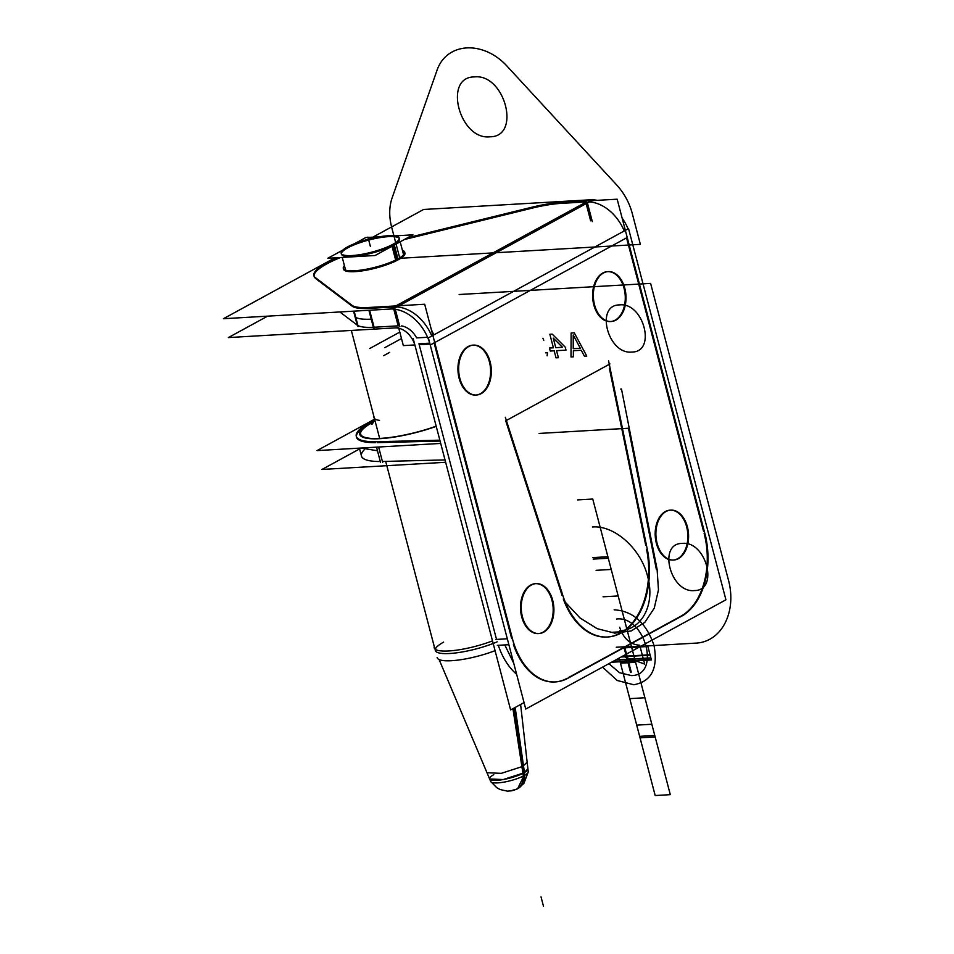 <?xml version="1.0" encoding="UTF-8"?>
<svg xmlns="http://www.w3.org/2000/svg" width="954" height="954" viewBox="0 0 954 954"><rect width="100%" height="100%" fill="white"/><g stroke="black" fill="none" stroke-linecap="round" stroke-linejoin="round"><path stroke-width="1.43" d="M359.598 448.929L321.987 469.451L445.649 462.273M364.535 449.477A68.998 15.407 -14.7 0 0 380.288 461.509A68.998 15.407 165.3 0 1 364.535 449.477A68.998 15.407 -14.7 0 0 380.288 461.509A68.998 15.407 165.3 0 1 364.535 449.477M445.029 459.923L382.411 461.474L378.619 447.021L382.411 461.474L445.029 459.923L382.411 461.474L445.029 459.923L382.411 461.474L379.597 450.729M604.132 367.123L609.952 363.951M380.539 462.44L376.52 447.14M439.854 440.164L375.113 441.774M377.462 442.62L440.092 441.07M374.29 419.963A68.998 15.407 -14.7 0 0 356.283 436.264A68.998 15.407 -14.7 0 0 380.217 441.607M373.849 421.215A68.998 15.407 -14.7 0 0 356.522 437.171A68.998 15.407 -14.7 0 0 375.339 442.656A68.998 15.407 -14.7 0 1 373.849 421.215A68.998 15.407 -14.7 0 0 375.351 442.656A68.998 15.407 -14.7 0 1 373.849 421.215A68.998 15.407 -14.7 0 0 375.351 442.656M377.474 450.765L361.006 448.046M374.493 419.247L317.05 450.598L440.7 443.419M436.181 426.176A54.998 12.283 165.3 0 1 371.893 438.446A54.998 12.283 165.3 0 1 372.251 422.622A54.998 12.283 -14.7 0 0 371.893 438.446A54.998 12.283 -14.7 0 0 436.181 426.176A54.998 12.283 165.3 0 1 371.893 438.446A54.998 12.283 165.3 0 1 372.251 422.622A54.998 12.283 165.3 0 1 373.527 421.942A54.998 12.283 -14.7 0 0 372.251 422.622A54.998 12.283 -14.7 0 0 371.893 438.446A54.998 12.283 -14.7 0 0 436.181 426.176A54.998 12.283 165.3 0 1 371.893 438.446A54.998 12.283 165.3 0 1 372.251 422.622A19.116 13.845 -118.6 0 0 373.229 422.515A19.116 13.845 61.4 0 1 372.251 422.622A54.998 12.283 165.3 0 1 373.527 421.942A54.998 12.283 -14.7 0 0 372.251 422.622A54.998 12.283 165.3 0 1 373.527 421.942M608.318 364.988L608.95 364.643M628.543 228.614L428.37 337.871L525.749 709.049L725.922 599.804L628.543 228.614M679.689 616.868L568.369 677.626M567.07 678.342A64.991 42.405 -93.3 0 1 513.419 644.439A64.991 42.405 86.7 0 0 567.07 678.342A64.991 42.405 -93.3 0 1 513.419 644.439A64.991 42.405 86.7 0 0 567.07 678.342M511.654 638.536L434.094 342.903M626.575 237.856L434.738 342.558L626.575 237.856L703.623 531.569L626.575 237.856L434.738 342.558L626.575 237.856L703.623 531.569M704.124 533.477A64.991 42.405 -93.3 0 1 680.858 616.236A64.991 42.405 86.7 0 0 704.124 533.477A64.991 42.405 -93.3 0 1 680.858 616.236A64.991 42.405 86.7 0 0 704.124 533.477M472.826 345.145A24.995 16.313 86.7 0 0 468.092 346.541A24.995 16.313 86.7 0 0 459.136 378.368A24.995 16.313 86.7 0 0 480.458 393.668A24.995 16.313 86.7 0 0 489.402 361.84A24.995 16.313 86.7 0 0 468.092 346.541A24.995 16.313 86.7 0 0 458.385 374.755A24.995 16.313 86.7 0 0 475.712 395.063M607.495 271.64A24.995 16.313 86.7 0 0 602.761 273.035A24.995 16.313 86.7 0 0 593.817 304.863A24.995 16.313 86.7 0 0 615.127 320.174A24.995 16.313 86.7 0 0 624.071 288.346A24.995 16.313 86.7 0 0 602.761 273.035A24.995 16.313 86.7 0 0 593.054 301.249A24.995 16.313 86.7 0 0 610.393 321.558M535.397 583.657A24.995 16.313 86.7 0 0 530.662 585.052A24.995 16.313 86.7 0 0 521.707 616.88A24.995 16.313 86.7 0 0 543.029 632.192A24.995 16.313 86.7 0 0 551.972 600.364A24.995 16.313 86.7 0 0 530.662 585.052A24.995 16.313 86.7 0 0 520.956 613.267A24.995 16.313 86.7 0 0 538.294 633.575M670.066 510.163A24.995 16.313 86.7 0 0 665.332 511.547A24.995 16.313 86.7 0 0 656.388 543.375A24.995 16.313 86.7 0 0 677.698 558.686A24.995 16.313 86.7 0 0 686.653 526.858A24.995 16.313 86.7 0 0 665.332 511.547A24.995 16.313 86.7 0 0 655.636 539.773A24.995 16.313 86.7 0 0 672.964 560.07M505.739 420.833L562.085 595.463M606.994 637.034A70 45.673 86.7 0 1 563.289 598.945A70 45.673 86.7 0 0 621.424 632.478A70 45.673 86.7 0 0 646.562 549.361A70 45.673 86.7 0 1 607.364 637.01M645.739 545.354L609.439 368.578M608.032 365L506.979 420.142L608.032 365M683.863 614.948L565.519 679.534M704.326 531.521A64.991 42.405 -93.3 0 1 680.345 616.833M625.752 231.894L706.401 539.356M590.633 220.791L586.138 203.643M627.541 238.715L617.166 199.195L585.458 201.032M624.238 230.963A39.996 28.966 -118.6 0 0 589.333 201.902A39.996 28.966 61.4 0 1 624.238 230.963A39.996 28.966 -118.6 0 0 589.333 201.902A39.996 28.966 61.4 0 1 624.238 230.963M430.54 346.195L430.552 346.183A39.996 28.966 -118.6 0 0 389.149 309.12L389.184 309.108M628.09 228.865A39.996 28.966 -118.6 0 0 622.127 218.096M597.24 200.352A39.996 28.966 -118.6 0 0 593.185 199.803M390.21 308.989L396.029 305.817M431.363 329.679L433.855 334.878M436.181 341.77L430.361 344.943M431.768 336.011A39.996 28.966 -118.6 0 0 396.852 306.949A39.996 28.966 61.4 0 1 431.768 336.011A39.996 28.966 -118.6 0 0 396.852 306.949A39.996 28.966 61.4 0 1 431.768 336.011A39.996 28.966 -118.6 0 0 402.648 307.927M334.985 257.83L223.415 318.719L393.358 308.857L593.531 199.613L423.6 209.475L372.859 237.164M586.424 201.902L395.827 305.924L586.424 201.902L562.347 203.297L586.424 201.902L395.827 305.924L586.424 201.902L562.347 203.297M393.942 306.949L369.138 308.392M368.411 308.428A50.002 11.174 165.3 0 1 352.98 306.687A50.002 11.174 -14.7 0 0 368.411 308.428A50.002 11.174 165.3 0 1 352.98 306.687A50.002 11.174 -14.7 0 0 368.411 308.428M352.264 306.234L315.595 278.508M314.128 276.493A59.995 13.404 -14.7 0 0 314.82 277.781A59.995 13.404 165.3 0 1 340.578 257.508A59.995 13.404 -14.7 0 0 314.045 275.921M404.341 239.537L530.984 208.425M531.915 208.187A50.002 11.174 165.3 0 1 561.62 203.333A50.002 11.174 -14.7 0 0 531.915 208.187A50.002 11.174 165.3 0 1 561.62 203.333A50.002 11.174 -14.7 0 0 531.915 208.187M344.644 266.512A31.744 7.095 -14.7 0 0 360.183 271.151A31.744 7.095 -14.7 0 0 398.259 259.762A31.744 7.095 -14.7 0 1 360.183 271.151A31.744 7.095 -14.7 0 1 344.644 266.512A31.744 7.095 -14.7 0 0 360.183 271.151A31.744 7.095 -14.7 0 0 398.259 259.762A31.744 7.095 -14.7 0 1 364.917 270.447A31.744 7.095 -14.7 0 1 343.535 269.207A31.744 7.095 -14.7 0 1 344.644 266.512A31.744 7.095 -14.7 0 0 360.183 271.151A31.744 7.095 -14.7 0 0 398.259 259.762A31.744 7.095 -14.7 0 0 402.671 251.296A31.744 7.095 -14.7 0 1 404.77 252.655M399.845 326.673L395.29 309.287M373.598 328.188L368.9 310.277M394.431 306.007L368.184 307.522M394.527 309.191L398.891 325.803L374.087 327.246L369.627 310.241L374.087 327.246L369.627 310.241L374.087 327.246L398.891 325.803L394.527 309.191L398.891 325.803L374.087 327.246L398.891 325.803L394.527 309.191L398.891 325.803L374.087 327.246M398.784 328.236L403.339 345.61L414.847 344.943M419.188 344.692L429.992 344.06M398.164 325.874L393.763 309.108M392.976 306.091L424.685 304.243L435.06 343.762M429.717 343.154L418.961 343.786L429.717 343.154L418.961 343.786L429.717 343.154L418.961 343.786L496.521 639.407L418.961 343.786L496.521 639.407L418.961 343.786L496.521 639.407L507.313 638.786L496.521 639.407M416.206 337.12A19.998 14.477 -118.6 0 0 401.562 325.934A19.998 14.477 -118.6 0 1 416.206 337.12A19.998 14.477 -118.6 0 0 401.562 325.934A19.998 14.477 -118.6 0 1 416.206 337.12M497.344 645.369L508.864 644.701M416.683 337.907L427.559 337.275M513.932 644.403L433.271 336.953M569.025 677.59A64.991 42.405 -93.3 0 1 555.49 681.907A64.991 42.405 -93.3 0 1 511.893 636.556M496.128 639.43L503.032 639.037M504.797 644.94L513.741 663.257M516.627 674.263A64.991 42.405 -93.3 0 1 498.286 645.309A64.991 42.405 -93.3 0 0 516.627 674.263A64.991 42.405 -93.3 0 1 498.286 645.309A64.991 42.405 -93.3 0 0 516.627 674.263A64.991 42.405 -93.3 0 1 498.286 645.309M524.056 702.597L510.617 709.931L413.237 338.742L510.617 709.931L524.056 702.597L510.617 709.931L413.237 338.742M415.336 346.791A19.998 14.477 -118.6 0 0 394.312 327.973L394.36 327.949M267.609 316.156L228.364 337.573L398.307 327.711M373.36 327.282A50.002 11.174 165.3 0 1 357.917 325.552A50.002 11.174 165.3 0 0 373.36 327.282A50.002 11.174 165.3 0 1 357.917 325.552A50.002 11.174 165.3 0 0 373.36 327.282A50.002 11.174 165.3 0 1 357.917 325.552M357.452 325.994L353.564 311.171L357.213 325.087L339.851 311.97M592.327 221.614L587.425 202.94M560.654 202.475L586.913 200.948M530.746 207.519A50.002 11.174 165.3 0 1 562.109 202.391M407.549 237.784L534.848 206.505M337.74 257.675A59.995 13.404 -14.7 0 0 313.902 275.587A59.995 13.404 -14.7 0 0 315.881 277.96M358.191 326.554L354.137 311.135M352.765 305.888L314.629 277.054M369.639 307.438A50.002 11.174 165.3 0 1 351.823 305.173M357.345 325.588L355.091 316.978C357.738 318.886 363.367 319.602 371.965 319.137L374.218 327.735M344.406 265.617A31.744 7.095 -14.7 0 0 343.297 268.301A31.744 7.095 -14.7 0 0 365.609 269.374A31.744 7.095 -14.7 0 0 399.189 258.2M396.769 259.512A31.744 7.095 -14.7 0 0 404.711 252.19A31.744 7.095 -14.7 0 0 402.433 250.389M402.671 251.296A31.744 7.095 -14.7 0 1 398.259 259.762A31.744 7.095 -14.7 0 0 402.671 251.296A31.744 7.095 -14.7 0 1 398.259 259.762A31.744 7.095 -14.7 0 0 404.949 253.096M469.773 346.016A24.995 16.313 86.7 0 0 458.993 373.944A24.995 16.313 86.7 0 0 476.44 395.016A24.995 16.313 86.7 0 0 482.116 393.06M476.082 395.028A24.995 16.313 86.7 0 0 480.458 393.668A24.995 16.313 86.7 0 0 490.225 365.907A24.995 16.313 86.7 0 0 473.434 345.133M480.22 394.097A24.995 16.313 86.7 0 0 490.988 366.181A24.995 16.313 86.7 0 0 473.542 345.109A24.995 16.313 86.7 0 0 467.877 347.053M604.454 272.522A24.995 16.313 86.7 0 0 593.674 300.438A24.995 16.313 86.7 0 0 611.12 321.51A24.995 16.313 86.7 0 0 616.797 319.566M610.751 321.534A24.995 16.313 86.7 0 0 615.127 320.174A24.995 16.313 86.7 0 0 624.894 292.401A24.995 16.313 86.7 0 0 608.103 271.628M614.889 320.604A24.995 16.313 86.7 0 0 625.669 292.675A24.995 16.313 86.7 0 0 608.223 271.604A24.995 16.313 86.7 0 0 602.546 273.559M532.344 584.54A24.995 16.313 86.7 0 0 521.576 612.456A24.995 16.313 86.7 0 0 539.022 633.528A24.995 16.313 86.7 0 0 544.686 631.584M538.652 633.551A24.995 16.313 86.7 0 0 543.029 632.192A24.995 16.313 86.7 0 0 552.795 604.419A24.995 16.313 86.7 0 0 536.005 583.645M542.79 632.621A24.995 16.313 86.7 0 0 553.57 604.693A24.995 16.313 86.7 0 0 536.124 583.621A24.995 16.313 86.7 0 0 530.448 585.577M667.025 511.034A24.995 16.313 86.7 0 0 656.245 538.95A24.995 16.313 86.7 0 0 673.691 560.034A24.995 16.313 86.7 0 0 679.367 558.078M673.333 560.046A24.995 16.313 86.7 0 0 677.698 558.686A24.995 16.313 86.7 0 0 687.476 530.925A24.995 16.313 86.7 0 0 670.674 510.14M677.459 559.116A24.995 16.313 86.7 0 0 688.239 531.187A24.995 16.313 86.7 0 0 670.793 510.116A24.995 16.313 86.7 0 0 665.117 512.071M608.604 360.934L648.04 553.01M561.656 591.552A70 45.673 86.7 0 0 607.722 636.986A70 45.673 86.7 0 0 646.383 545.318M563.945 598.909L505.334 417.292M506.025 420.809L506.657 420.476M372.787 423.278A19.116 14.596 -120.4 0 1 369.472 423.791A55.952 12.497 -14.7 0 1 373.741 421.465A19.116 13.034 -117 0 0 373.741 421.477A55.952 12.497 -14.7 0 0 370.021 438.661A55.952 12.497 -14.7 0 0 436.228 426.378M373.956 416.695A37.921 8.467 -14.7 0 0 379.501 420.38M513.455 790.425L518.177 788.421A19.998 15.276 -120.4 0 0 524.664 775.316M489.629 778.965L503.211 779.549L523.722 772.943L527.92 768.924A19.807 4.424 165.3 0 1 523.722 772.943A19.807 4.424 165.3 0 1 503.211 779.549A19.807 4.424 165.3 0 1 489.629 778.965M523.961 775.709L517.628 788.731L523.961 775.709A19.998 14.477 61.4 0 1 512.99 790.031A19.998 14.477 -118.6 0 0 523.961 775.709A19.998 14.477 -118.6 0 1 512.99 790.031M517.116 789.006A19.998 13.63 -117 0 0 517.14 788.994A19.998 13.63 -117 0 0 523.197 776.103M520.61 704.481L528.23 771.691A19.402 4.329 165.3 0 1 523.352 776.031L512.93 708.667M490.642 781.362L486.993 772.74L501.244 773.348L522.756 766.408L524.092 775.447L522.756 766.408L527.157 762.186L528.206 771.5M439.114 659.56L490.714 781.529A19.402 4.329 165.3 0 0 504.594 782.006A19.402 4.329 165.3 0 0 524.831 775.22L515.172 707.451M492.502 640.873A40.151 8.968 165.3 0 1 434.297 648.16A40.151 8.968 165.3 0 1 434.261 646.573M495.066 650.652A39.746 8.884 165.3 0 1 437.182 657.664L437.135 657.485M434.75 648.41L435.179 649.233M497.189 641.815A39.746 8.884 165.3 0 1 457.717 652.679A39.746 8.884 165.3 0 1 435.286 650.461M397.949 258.892L393.966 243.699A30.003 6.702 165.3 0 1 362.234 254.265A30.003 6.702 165.3 0 1 341.162 253.251A30.003 6.702 165.3 0 1 348.663 246.323M395.648 260.072L391.689 244.939A30.003 6.702 165.3 0 0 399.189 238.023A30.003 6.702 165.3 0 0 378.118 237.009A30.003 6.702 165.3 0 0 346.385 247.575M395.016 235.876L412.951 234.827L375.077 255.505L327.866 258.248L342.832 250.079M379.442 236.783L365.752 237.57L354.554 243.687M393.108 245.226A30.003 6.702 -14.7 0 0 388.564 236.628A30.003 6.702 -14.7 0 0 347.721 247.861A30.003 6.702 -14.7 0 0 352.253 256.447A30.003 6.702 -14.7 0 0 393.108 245.226A30.003 6.702 -14.7 0 0 388.564 236.628A30.003 6.702 -14.7 0 0 347.721 247.861A30.003 6.702 -14.7 0 0 352.253 256.447A30.003 6.702 -14.7 0 0 393.108 245.226A30.003 6.702 -14.7 0 0 388.564 236.628A30.003 6.702 -14.7 0 0 347.721 247.861A30.003 6.702 -14.7 0 0 352.253 256.447A30.003 6.702 -14.7 0 0 393.108 245.226A30.003 6.702 -14.7 0 0 388.564 236.628A30.003 6.702 -14.7 0 0 347.721 247.861A30.003 6.702 -14.7 0 0 352.253 256.447A30.003 6.702 -14.7 0 0 393.108 245.226M468.092 346.541A24.995 16.313 86.7 0 0 459.136 378.368A24.995 16.313 86.7 0 0 480.458 393.668A24.995 16.313 86.7 0 0 489.402 361.84A24.995 16.313 86.7 0 0 468.092 346.541A24.995 16.313 86.7 0 0 459.136 378.368A24.995 16.313 86.7 0 0 480.458 393.668A24.995 16.313 86.7 0 0 489.402 361.84A24.995 16.313 86.7 0 0 468.092 346.541A24.995 16.313 86.7 0 0 459.136 378.368A24.995 16.313 86.7 0 0 480.458 393.668A24.995 16.313 86.7 0 0 489.402 361.84A24.995 16.313 86.7 0 0 468.092 346.541M602.761 273.035A24.995 16.313 86.7 0 0 593.817 304.863A24.995 16.313 86.7 0 0 615.127 320.174A24.995 16.313 86.7 0 0 624.071 288.346A24.995 16.313 86.7 0 0 602.761 273.035A24.995 16.313 86.7 0 0 593.817 304.863A24.995 16.313 86.7 0 0 615.127 320.174A24.995 16.313 86.7 0 0 624.071 288.346A24.995 16.313 86.7 0 0 602.761 273.035A24.995 16.313 86.7 0 0 593.817 304.863A24.995 16.313 86.7 0 0 615.127 320.174A24.995 16.313 86.7 0 0 624.071 288.346A24.995 16.313 86.7 0 0 602.761 273.035M530.662 585.052A24.995 16.313 86.7 0 0 521.707 616.88A24.995 16.313 86.7 0 0 543.029 632.192A24.995 16.313 86.7 0 0 551.972 600.364A24.995 16.313 86.7 0 0 530.662 585.052A24.995 16.313 86.7 0 0 521.707 616.88A24.995 16.313 86.7 0 0 543.029 632.192A24.995 16.313 86.7 0 0 551.972 600.364A24.995 16.313 86.7 0 0 530.662 585.052A24.995 16.313 86.7 0 0 521.707 616.88A24.995 16.313 86.7 0 0 543.029 632.192A24.995 16.313 86.7 0 0 551.972 600.364A24.995 16.313 86.7 0 0 530.662 585.052M665.332 511.547A24.995 16.313 86.7 0 0 656.388 543.375A24.995 16.313 86.7 0 0 677.698 558.686A24.995 16.313 86.7 0 0 686.653 526.858A24.995 16.313 86.7 0 0 665.332 511.547A24.995 16.313 86.7 0 0 656.388 543.375A24.995 16.313 86.7 0 0 677.698 558.686A24.995 16.313 86.7 0 0 686.653 526.858A24.995 16.313 86.7 0 0 665.332 511.547A24.995 16.313 86.7 0 0 656.388 543.375A24.995 16.313 86.7 0 0 677.698 558.686A24.995 16.313 86.7 0 0 686.653 526.858A24.995 16.313 86.7 0 0 665.332 511.547M563.289 598.945A70 45.673 86.7 0 0 621.424 632.478A70 45.673 86.7 0 0 646.562 549.361A70 45.673 86.7 0 1 621.424 632.478A70 45.673 86.7 0 1 563.289 598.945A70 45.673 86.7 0 0 621.424 632.478A70 45.673 86.7 0 0 646.562 549.361M314.82 277.781A59.995 13.404 165.3 0 1 340.578 257.508A59.995 13.404 -14.7 0 0 314.82 277.781A59.995 13.404 165.3 0 1 340.578 257.508M353.564 311.171L357.213 325.087M539.082 433.438L628.471 428.251L656.34 569.311L628.471 428.251L656.34 569.311L628.471 428.251L539.082 433.438M619.611 630.713C642.042 630.129 655.458 604.12 647.623 576.443C640.921 548.705 614.459 524.998 592.41 527.002C614.459 524.998 640.921 548.705 647.623 576.443C655.458 604.12 642.042 630.129 619.611 630.713C642.042 630.129 655.458 604.12 647.623 576.443C640.921 548.705 614.459 524.998 592.41 527.002C614.459 524.998 640.921 548.705 647.623 576.443C655.458 604.12 642.042 630.129 619.611 630.713M626.444 656.71L621.078 657.02L626.444 656.71L621.078 657.02L626.444 656.71L623.964 647.289L626.444 656.71M603.047 596.81L618.18 595.94L655.159 736.929L640.027 737.8L619.122 658.093L640.027 737.8L655.159 736.929L618.18 595.94L603.047 596.81M382.411 461.474L382.649 462.38M624.071 647.694L626.325 656.304L621.936 656.555L626.325 656.304L621.936 656.555L626.325 656.304L621.936 656.555L626.325 656.304L621.936 656.555L626.325 656.304L621.936 656.555L626.325 656.304L621.936 656.555L626.325 656.304L621.936 656.555L626.325 656.304L621.936 656.555L626.325 656.304L621.936 656.555L626.325 656.304L621.936 656.555L626.325 656.304L621.936 656.555L626.325 656.304L621.936 656.555L626.325 656.304L621.936 656.555L626.325 656.304L621.936 656.555L626.325 656.304L621.936 656.555L626.325 656.304L621.936 656.555L626.325 656.304L621.936 656.555L626.325 656.304L624.071 647.694M644.892 697.756L629.759 698.638L619.122 658.093L629.759 698.638L644.892 697.756L607.901 556.766L644.892 697.756M592.768 557.649L607.901 556.766L592.768 557.649M616.272 647.253L631.405 646.371L631.655 647.325L631.405 646.371L631.655 647.325L631.405 646.371L616.272 647.253M623.964 647.289L695.072 643.163C721.57 642.483 737.442 611.729 728.176 579.03C737.442 611.729 721.57 642.483 695.072 643.163C721.57 642.483 737.442 611.729 728.176 579.03L650.616 283.398L728.176 579.03L650.616 283.398L459.148 294.512L650.616 283.398L459.148 294.512L650.616 283.398L728.176 579.03C737.442 611.729 721.57 642.483 695.072 643.163L623.964 647.289L624.727 647.241L625.752 651.177L625.001 651.212L624.047 647.599L627.649 661.325L611.478 662.255L627.649 661.325L624.047 647.599L627.649 661.325L624.047 647.599L627.505 660.776L612.623 661.635L627.505 660.776L624.047 647.599L627.505 660.776L624.047 647.599L626.396 656.531L624.047 647.599L626.396 656.531L624.047 647.599L626.396 656.531L621.448 656.817L626.396 656.531L621.448 656.817L626.396 656.531L624.047 647.599L626.396 656.531L624.047 647.599L626.373 656.471L621.579 656.746L626.373 656.471L624.047 647.599L630.487 672.129L624.047 647.599L630.487 672.129L624.047 647.599L628.674 665.236L624.047 647.599L627.517 660.824L624.047 647.599L627.291 659.953L624.047 647.599L626.468 656.817L624.047 647.599L625.001 651.212L625.752 651.177L625.001 651.212L625.752 651.177L624.727 647.241L631.238 672.081L630.487 672.129L631.238 672.081L630.487 672.129L631.238 672.081L624.727 647.241L625.49 650.187L624.739 650.234L624.047 647.599L630.153 670.853L624.047 647.599L630.057 670.531L624.047 647.599L624.739 650.234L625.49 650.187L624.739 650.234L625.49 650.187L624.739 650.234L625.49 650.187L624.739 650.234L625.49 650.187L624.739 650.234L625.49 650.187L624.739 650.234L625.49 650.187L624.739 650.234L625.49 650.187L624.739 650.234L625.49 650.187L624.727 647.241L626.384 653.573L625.621 653.621L626.384 653.573L625.621 653.621L626.384 653.573L624.727 647.241L627.303 657.067L626.539 657.103L627.303 657.067L624.727 647.241L631.238 672.081L624.727 647.241L628.459 661.48L627.696 661.527L628.459 661.48L627.696 661.527L628.459 661.48L624.727 647.241L628.459 661.48L624.727 647.241L627.04 656.078L626.289 656.125L624.119 647.873L647.885 646.502L650.056 654.742L626.289 656.125L624.119 647.873L647.885 646.502L650.056 654.742L622.306 656.352L627.04 656.078L624.727 647.241L629.425 665.188L628.674 665.236L629.425 665.188L624.727 647.241L628.269 660.788L627.517 660.824L628.269 660.788L624.727 647.241L626.015 652.154L625.252 652.202L626.015 652.154L625.252 652.202L626.015 652.154L624.727 647.241L625.514 650.246L624.751 650.294L625.514 650.246L624.751 650.294L625.514 650.246L624.727 647.241L626.563 654.265L625.812 654.313L626.563 654.265L625.812 654.313L626.563 654.265L624.727 647.241L627.815 659.023L627.052 659.071L627.815 659.023L624.727 647.241L628.042 659.906L627.291 659.953L628.042 659.906L624.727 647.241L626.909 655.589L626.158 655.636L626.909 655.589L624.727 647.241L627.219 656.769L626.468 656.817L627.219 656.769L624.727 647.241L625.192 649.042L624.429 649.066L625.192 649.042L624.429 649.066L625.192 649.042L624.429 649.066L625.192 649.042L624.441 649.078L625.192 649.042L624.441 649.078L625.192 649.042L624.727 647.241L625.299 649.447L624.548 649.495L625.311 649.471L624.548 649.519L625.311 649.471L624.548 649.519L625.299 649.447L624.548 649.495L625.299 649.447L624.727 647.241L625.252 649.269L624.488 649.292L625.252 649.245L624.488 649.292L625.252 649.245L624.488 649.292L625.252 649.245L624.727 647.241L625.752 651.177L624.727 647.241L625.299 649.447L624.727 647.241L625.192 649.042L624.727 647.241L625.132 648.827L624.381 648.875L625.132 648.827L624.381 648.875L625.132 648.827L624.727 647.241L625.371 649.698L624.608 649.746L625.371 649.698L624.608 649.746L625.371 649.698L624.727 647.241L625.013 648.362L624.25 648.386L625.013 648.362L624.727 647.241L625.085 648.648L624.333 648.696L625.085 648.648L624.333 648.696L625.085 648.648L624.333 648.696L625.085 648.648L624.727 647.241L625.383 649.746L624.62 649.793L624.047 647.599L630.057 670.531L624.047 647.599L627.827 662.016L624.047 647.599L624.62 649.793L625.383 649.746L624.62 649.793L625.383 649.746L624.62 649.793L625.383 649.746L624.62 649.793L625.383 649.746L624.62 649.793L625.383 649.746L624.62 649.793L625.383 649.746L624.727 647.241L625.502 650.234L624.751 650.27L625.502 650.234L624.727 647.241L625.24 649.209L624.476 649.257L625.24 649.209L624.476 649.257L625.24 649.209L624.476 649.257L625.24 649.209L624.727 647.241L625.538 650.354L624.787 650.401L625.538 650.354L624.727 647.241L625.311 649.471L624.727 647.241L624.989 648.243L624.226 648.291L624.989 648.243L624.226 648.291L624.989 648.243L624.727 647.241L625.383 649.746L624.727 647.241L625.383 649.746L624.727 647.241L625.371 649.698L624.727 647.241L625.264 649.304L624.512 649.352L625.264 649.304L624.512 649.352L625.264 649.304L624.512 649.352L625.264 649.304L624.512 649.352L625.264 649.304L624.727 647.241L625.454 650.056L624.703 650.091L625.454 650.056L624.703 650.091L625.454 650.056L624.727 647.241L625.633 650.711L624.882 650.759L625.633 650.711L624.882 650.759L625.633 650.711L624.727 647.241L625.633 650.711L624.727 647.241L625.454 650.056L624.727 647.241L625.371 649.722L624.62 649.757L625.371 649.722L624.727 647.241L625.419 649.901L624.667 649.936L625.419 649.901L624.727 647.241L630.904 670.817L630.153 670.853L630.904 670.817L624.727 647.241L629.855 666.798L629.091 666.846L629.855 666.798L624.727 647.241L625.919 651.82L625.168 651.868L625.919 651.82L625.168 651.868L625.919 651.82L624.727 647.241L625.776 651.26L625.013 651.296L625.776 651.26L624.727 647.241L630.821 670.483L630.057 670.531L630.821 670.483L630.057 670.531L630.821 670.483L624.727 647.241L630.821 670.483L624.727 647.241L628.591 661.969L627.827 662.016L628.591 661.969L624.727 647.241L629.354 664.914L628.603 664.962L624.047 647.599L628.603 664.962L629.354 664.914L624.727 647.241L623.964 647.289L647.73 645.906L651.272 659.393L627.505 660.776L651.272 659.393L647.73 645.906M619.587 304.898C594.807 304.863 607.936 354.912 631.953 352.038C656.734 352.086 643.604 302.024 619.587 304.898C594.807 304.863 607.936 354.912 631.953 352.038C656.734 352.086 643.604 302.024 619.587 304.898C594.807 304.863 607.936 354.912 631.953 352.038C656.734 352.086 643.604 302.024 619.587 304.898C594.807 304.863 607.936 354.912 631.953 352.038C656.734 352.086 643.604 302.024 619.587 304.898M682.158 543.41C657.378 543.375 670.507 593.424 694.524 590.55C719.304 590.598 706.175 540.536 682.158 543.41C657.378 543.375 670.507 593.424 694.524 590.55C719.304 590.598 706.175 540.536 682.158 543.41C657.378 543.375 670.507 593.424 694.524 590.55C719.304 590.598 706.175 540.536 682.158 543.41C657.378 543.375 670.507 593.424 694.524 590.55C719.304 590.598 706.175 540.536 682.158 543.41M565.317 602.236L580.068 618.001L597.132 628.65L614.781 633.122L631.238 630.94L644.844 622.342L654.241 608.199L658.463 589.918L657.103 569.347L621.495 389.017L620.732 389.053L621.495 389.017L620.732 389.053L621.495 389.017L657.103 569.347L621.495 389.017L657.103 569.347L658.463 589.918L654.241 608.199L644.844 622.342L631.238 630.94L614.781 633.122L597.132 628.65L580.068 618.001L565.317 602.236L580.068 618.001L597.132 628.65L614.781 633.122L631.238 630.94L644.844 622.342L654.241 608.199L658.463 589.918L657.103 569.347L658.463 589.918L654.241 608.199L644.844 622.342L631.238 630.94L614.781 633.122L597.132 628.65L580.068 618.001L565.317 602.236M639.645 736.345L619.122 658.093L639.645 736.345L654.778 735.462L639.645 736.345M593.149 559.104L608.282 558.233L654.778 735.462L608.282 558.233L593.149 559.104M655.183 795.541L619.122 658.093L655.183 795.541L619.122 658.093L655.183 795.541L670.304 794.658L655.183 795.541M577.623 499.908L592.756 499.037L670.304 794.658L592.756 499.037L670.304 794.658L592.756 499.037L577.623 499.908M644.665 664.067L622.64 656.173L644.665 664.067L622.64 656.173L644.665 664.067L639.717 645.214L644.665 664.067M619.635 627.231C623.534 638.631 630.236 644.63 639.717 645.214C630.236 644.63 623.534 638.631 619.635 627.231C623.534 638.631 630.236 644.63 639.717 645.214C630.236 644.63 623.534 638.631 619.635 627.231M383.651 355.675L389.697 352.372L383.651 355.675M369.723 348.52L399.798 332.099M640.372 244.355L399.809 258.307L391.7 227.41C388.946 216.618 389.077 206.791 392.106 197.919L436.61 71.502C445.792 41.857 483.893 39.639 508.136 67.352L616.63 184.885C624.143 193.149 629.354 202.665 632.264 213.457L640.372 244.355L399.809 258.307L391.7 227.41C388.946 216.618 389.077 206.791 392.106 197.919L436.61 71.502C445.792 41.857 483.893 39.639 508.136 67.352L616.63 184.885C624.143 193.149 629.354 202.665 632.264 213.457L640.372 244.355L399.809 258.307L391.7 227.41C388.946 216.618 389.077 206.791 392.106 197.919L436.61 71.502C445.792 41.857 483.893 39.639 508.136 67.352L616.63 184.885C624.143 193.149 629.354 202.665 632.264 213.457L640.372 244.355L399.809 258.307L391.7 227.41C388.946 216.618 389.077 206.791 392.106 197.919L436.61 71.502C445.792 41.857 483.893 39.639 508.136 67.352L616.63 184.885C624.143 193.149 629.354 202.665 632.264 213.457L640.372 244.355M474.329 76.928C442.859 76.869 459.542 140.441 490.034 136.792C521.516 136.839 504.833 73.279 474.329 76.928C442.859 76.869 459.542 140.441 490.034 136.792C521.516 136.839 504.833 73.279 474.329 76.928C442.859 76.869 459.542 140.441 490.034 136.792C521.516 136.839 504.833 73.279 474.329 76.928C442.859 76.869 459.542 140.441 490.034 136.792C521.516 136.839 504.833 73.279 474.329 76.928M612.349 632.275L627.482 631.393L635.579 662.303L620.458 663.173L619.122 658.093L620.458 663.173L635.579 662.303L620.458 663.173L635.579 662.303L627.482 631.393L635.579 662.303L627.482 631.393L612.349 632.275M495.794 639.454L507.313 638.786M574.272 332.851L571.124 333.029L571.005 356.963L573.366 356.832L573.366 350.726L581.248 350.261L584.397 356.188L586.758 356.057L574.272 332.851L571.124 333.029L571.005 356.963L573.366 356.832L573.366 350.726L581.248 350.261L584.397 356.188L586.758 356.057L574.272 332.851L586.758 356.057L584.397 356.188L581.248 350.261L573.366 350.726L573.366 356.832L571.005 356.963L571.124 333.029L574.272 332.851L586.758 356.057L584.397 356.188L581.248 350.261L573.366 350.726L573.366 356.832L571.005 356.963L571.124 333.029L574.272 332.851M565.221 347.125L552.211 334.127L549.85 334.27L553.403 347.805L549.456 348.031L550.243 351.048L554.191 350.822L556.027 357.833L558.4 357.702L556.552 350.678L566.008 350.13L565.221 347.125L552.211 334.127L549.85 334.27L553.403 347.805L549.456 348.031L550.243 351.048L554.191 350.822L556.027 357.833L558.4 357.702L556.552 350.678L566.008 350.13L565.221 347.125L566.008 350.13L556.552 350.678L558.4 357.702L556.027 357.833L554.191 350.822L550.243 351.048L549.456 348.031L553.403 347.805L549.85 334.27L552.211 334.127L565.221 347.125L566.008 350.13L556.552 350.678L558.4 357.702L556.027 357.833L554.191 350.822L550.243 351.048L549.456 348.031L553.403 347.805L549.85 334.27L552.211 334.127L565.221 347.125M547.095 355.806L547.489 352.73L547.095 355.806M543.804 340.22L542.886 338.241L543.804 340.22M573.235 348.699L573.223 334.949L580.318 348.282L573.235 348.699L573.223 334.949L580.318 348.282L573.235 348.699L580.318 348.282L573.223 334.949L573.235 348.699L580.318 348.282L573.223 334.949L573.235 348.699M553.26 338.145L562.466 347.28L555.765 347.673L553.26 338.145L562.466 347.28L555.765 347.673L553.26 338.145L555.765 347.673L562.466 347.28L553.26 338.145L555.765 347.673L562.466 347.28L553.26 338.145M384.856 347.638L401.491 338.551M636.712 725.135L619.122 658.093L636.712 725.135L619.122 658.093L636.712 725.135L651.832 724.253L636.712 725.135M596.095 570.325L611.228 569.443L651.832 724.253L611.228 569.443L651.832 724.253L611.228 569.443L596.095 570.325M640.039 737.847L619.122 658.093L640.039 737.847L619.122 658.093L640.039 737.847L655.171 736.965L640.039 737.847M592.756 557.613L607.889 556.731L655.171 736.965L607.889 556.731L655.171 736.965L607.889 556.731L592.756 557.613M545.521 352.849L547.489 352.73L545.521 352.849M624.095 647.766L627.1 659.25L615.795 659.906L627.1 659.25L624.095 647.766L627.1 659.25L624.095 647.766L647.861 646.383L650.866 657.866L627.1 659.25L650.866 657.866L647.861 646.383L624.095 647.766M624.119 647.873L626.289 656.125L624.119 647.873M624.071 647.587L647.814 646.204L651.415 659.941L627.649 661.325L651.415 659.941L647.814 646.204L624.071 647.587M493.755 774.684A19.807 4.424 -14.7 0 0 496.748 780.348A19.807 4.424 -14.7 0 0 523.722 772.943A19.807 4.424 165.3 0 1 496.748 780.348A19.807 4.424 165.3 0 1 493.755 774.684A19.807 4.424 -14.7 0 0 496.748 780.348A19.807 4.424 -14.7 0 0 523.722 772.943L514.099 708.035M443.658 642.114A39.746 8.884 -14.7 0 0 444.588 653.597A39.746 8.884 -14.7 0 0 493.182 643.449A39.746 8.884 165.3 0 1 444.588 653.597A39.746 8.884 165.3 0 1 443.658 642.114A39.746 8.884 -14.7 0 0 444.588 653.597A39.746 8.884 -14.7 0 0 493.182 643.449M396.84 259.476L393.203 245.607L396.84 259.476M543.494 906.3L541.025 896.867L543.494 906.3M624.31 647.456L647.778 646.085L650.163 655.159L626.396 656.531L650.163 655.159L626.396 656.531L650.163 655.159L647.778 646.085L650.163 655.159L647.778 646.085L624.31 647.456M370.414 246.537L367.934 237.117L370.414 246.537M614.137 609.809C632.979 610.977 646.287 622.879 654.039 645.536C658.224 668.408 651.475 681.478 633.802 684.757L617.25 680.5L602.546 667.132L617.25 680.5L633.802 684.757C651.475 681.478 658.224 668.408 654.039 645.536C646.287 622.879 632.979 610.977 614.137 609.809M608.879 663.686L619.599 672.737L631.381 675.575C661.122 675.623 645.369 615.557 616.546 619.003C645.369 615.557 661.122 675.623 631.381 675.575C661.122 675.623 645.369 615.557 616.546 619.003C645.369 615.557 661.122 675.623 631.381 675.575L619.599 672.737L608.879 663.686L619.599 672.737L631.381 675.575L619.599 672.737L608.879 663.686M624.19 647.516L647.79 646.144L650.139 655.088L626.373 656.471L650.139 655.088L647.79 646.144L624.19 647.516M359.396 448.141L361.697 456.93M371.917 424.411L374.552 418.973M372.823 423.218L372.275 423.993M512.107 790.759L507.456 791.164L500.087 789.518L496.807 787.718L491.358 782.197M517.664 788.708L518.988 787.921M518.189 788.409L523.913 783.365L527.991 772.585M434.905 649.006L385.929 462.296M379.656 438.423L351.334 330.442M345.587 270.101L342.247 257.413M403.614 254.885L400.179 241.803"/></g></svg>
